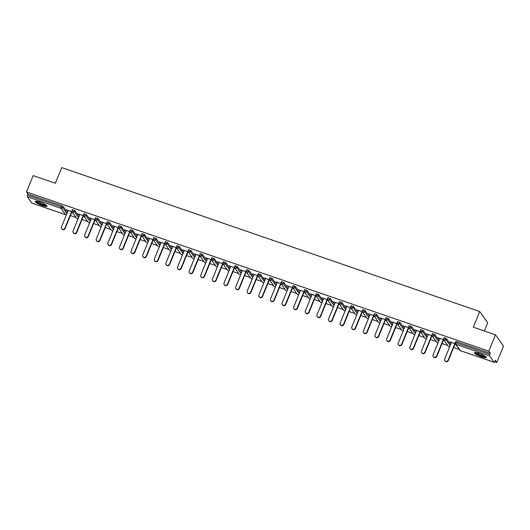 <?xml version="1.0" encoding="UTF-8"?>
<svg xmlns="http://www.w3.org/2000/svg" width="530" height="530" viewBox="0 0 530 530"><rect width="100%" height="100%" fill="white"/><g stroke="black" fill="none" stroke-linecap="round" stroke-linejoin="round"><path stroke-width="0.79" d="M42.36 205.62A6.4 1.206 -157.8 0 0 47.031 206.276A6.4 1.206 -157.8 0 0 39.856 202.102A6.4 1.206 -157.8 0 0 35.185 201.446A6.4 1.206 -157.8 0 0 42.36 205.62M481.591 356.875A6.4 1.206 -157.8 0 0 486.262 357.531A6.4 1.206 -157.8 0 0 479.087 353.364A6.4 1.206 -157.8 0 0 474.416 352.702A6.4 1.206 -157.8 0 0 481.591 356.875M484.354 330.985L487.706 322.77L479.683 311.514L61.738 167.593L55.352 183.254L33.165 175.615L26.5 191.946L488.812 351.151L495.477 334.821L503.5 346.077L496.835 362.407L495.331 360.301L494.848 361.493A1.232 0.344 109 0 1 494.205 362.321L460.484 350.708A1.232 0.344 109 0 0 460.557 350.708M70.404 215.558L76.088 217.519M82.017 219.559L87.702 221.513M93.631 223.554L99.315 225.515M105.245 227.555L110.929 229.516M116.858 231.557L122.543 233.511M128.472 235.558L134.156 237.513M140.086 239.553L145.77 241.514M151.699 243.555L157.383 245.509M163.313 247.556L168.997 249.511M174.927 251.551L180.611 253.512M186.54 255.553L192.224 257.507M198.154 259.554L203.838 261.509M209.767 263.549L215.452 265.51M221.381 267.551L227.065 269.505M232.995 271.552L238.679 273.506M244.608 275.547L250.292 277.508M256.222 279.548L261.906 281.503M267.835 283.55L273.52 285.504M279.449 287.545L285.133 289.506M291.063 291.546L296.747 293.501M302.676 295.548L308.361 297.502M314.29 299.543L319.974 301.504M325.904 303.544L331.588 305.499M337.517 307.546L343.201 309.5M349.131 311.541L354.815 313.502M360.744 315.542L366.429 317.496M372.358 319.544L378.042 321.498M383.972 323.538L389.656 325.5M395.585 327.54L401.27 329.494M407.199 331.541L412.883 333.496M418.813 335.536L424.497 337.497M430.426 339.538L436.11 341.492M442.04 343.539L447.724 345.494M453.653 347.534L459.338 349.495M494.762 361.692L496.835 362.407M455.714 341.598L456.588 341.645L456.098 342.837L489.826 354.451A1.232 0.344 109 0 0 489.607 355.908L494.152 362.275A1.232 0.344 109 0 0 494.205 362.321M456.588 341.645L490.31 353.258L488.812 351.151M489.826 354.451L490.31 353.258M31.966 203.116A1.232 0.344 -71 0 1 31.893 203.116A1.232 0.344 -71 0 1 31.84 203.069L27.295 196.703A1.232 0.344 -71 0 1 27.514 195.245L27.997 194.053L26.5 191.946M479.683 311.514L473.29 327.176L495.477 334.821M455.23 343.705L449.97 341.896M449.877 342.115L451.368 342.632M27.997 194.053L61.725 205.666L63.083 206.389L67.389 212.437M72.464 209.615L74.697 210.39L79.003 216.432M84.078 213.617L86.311 214.385L90.617 220.434M95.691 217.618L97.924 218.386L102.23 224.435M107.305 221.613L109.538 222.388L113.844 228.43M118.919 225.614L121.151 226.383L125.458 232.431M130.532 229.616L132.765 230.384L137.071 236.433M142.146 233.611L144.379 234.386L148.685 240.428M153.76 237.612L155.992 238.381L160.298 244.429M165.373 241.614L167.606 242.382L171.912 248.431M176.987 245.615L179.219 246.384L183.526 252.426M188.601 249.61L190.833 250.379L195.139 256.427M200.214 253.612L202.447 254.38L206.753 260.429M211.828 257.613L214.06 258.382L218.367 264.424M223.441 261.608L225.674 262.377L229.98 268.425M235.055 265.61L237.288 266.378L241.594 272.427M246.669 269.611L248.901 270.38L253.207 276.421M258.282 273.606L260.515 274.374L264.821 280.423M269.896 277.607L272.128 278.376L276.435 284.424M281.51 281.609L283.742 282.377L288.048 288.419M293.123 285.604L295.356 286.372L299.662 292.421M304.737 289.605L306.969 290.374L311.276 296.422M316.35 293.607L318.583 294.375L322.889 300.417M327.964 297.602L330.197 298.37L334.503 304.419M339.578 301.603L341.81 302.372L346.117 308.42M351.191 305.605L353.424 306.373L357.73 312.415M362.805 309.599L365.037 310.368L369.344 316.417M374.418 313.601L376.651 314.369L380.957 320.418M386.032 317.602L388.265 318.371L392.571 324.413M397.646 321.597L399.878 322.366L404.185 328.415M409.259 325.599L411.492 326.367L415.798 332.416M420.873 329.6L423.106 330.369L427.412 336.411M432.487 333.595L434.719 334.364L439.025 340.412M444.1 337.597L446.333 338.365L450.639 344.414M439.847 338.405L433.089 354.967A1.888 1.776 -35.5 0 0 434.991 357.346A1.888 1.776 -35.5 0 0 436.515 356.147L436.753 356.485L443.603 339.703L438.025 337.782L439.754 338.63M432.003 335.709L426.411 333.781L428.141 334.635M416.62 330.409L409.862 346.964A1.888 1.776 -35.5 0 0 411.764 349.35A1.888 1.776 -35.5 0 0 413.287 348.144L413.526 348.482L420.376 331.7L414.798 329.779L416.527 330.634M405.006 326.407L398.249 342.97A1.888 1.776 -35.5 0 0 400.15 345.348A1.888 1.776 -35.5 0 0 401.674 344.149L401.912 344.487L408.762 327.706L403.184 325.784L404.913 326.632M397.162 323.711L391.571 321.783L393.3 322.637M385.548 319.709L379.957 317.781L381.686 318.636M373.935 315.714L368.343 313.786L370.072 314.635M358.552 310.414L351.794 326.97A1.888 1.776 -35.5 0 0 353.695 329.349A1.888 1.776 -35.5 0 0 355.219 328.149L355.458 328.487L362.308 311.706L356.73 309.785L358.459 310.64M346.938 306.413L340.18 322.969A1.888 1.776 -35.5 0 0 342.082 325.354A1.888 1.776 -35.5 0 0 343.606 324.148L343.844 324.486L350.694 307.705L345.116 305.784L346.845 306.638M339.094 303.716L333.502 301.789L335.232 302.637M323.711 298.416L316.953 314.972A1.888 1.776 -35.5 0 0 318.855 317.351A1.888 1.776 -35.5 0 0 320.378 316.152L320.617 316.49L327.467 299.708L321.889 297.787L323.618 298.642M315.867 295.714L310.275 293.786L312.004 294.64M304.253 291.719L298.662 289.791L300.391 290.639M288.87 286.419L282.112 302.974A1.888 1.776 -35.5 0 0 284.014 305.353A1.888 1.776 -35.5 0 0 285.537 304.154L285.776 304.492L292.626 287.71L287.048 285.789L288.777 286.637M281.026 283.716L275.434 281.788L277.163 282.642M265.643 278.416L258.885 294.978A1.888 1.776 -35.5 0 0 260.786 297.356A1.888 1.776 -35.5 0 0 262.31 296.157L262.549 296.489L269.399 279.714L263.821 277.793L265.55 278.641M257.799 275.719L252.207 273.791L253.936 274.639M242.415 270.419L235.658 286.975A1.888 1.776 -35.5 0 0 237.559 289.36A1.888 1.776 -35.5 0 0 239.083 288.154L239.321 288.492L246.172 271.711L240.594 269.79L242.323 270.644M230.802 266.418L224.044 282.98A1.888 1.776 -35.5 0 0 225.946 285.359A1.888 1.776 -35.5 0 0 227.469 284.159L227.708 284.491L234.558 267.716L228.98 265.795L230.709 266.643M222.958 263.721L217.366 261.793L219.095 262.642M211.344 259.72L205.753 257.792L207.482 258.647M199.731 255.725L194.139 253.797L195.868 254.645M184.347 250.425L177.59 266.981A1.888 1.776 -35.5 0 0 179.491 269.359A1.888 1.776 -35.5 0 0 181.015 268.16L181.253 268.498L188.104 251.717L182.525 249.796L184.255 250.644M172.734 246.423L165.976 262.979A1.888 1.776 -35.5 0 0 167.877 265.364A1.888 1.776 -35.5 0 0 169.401 264.159L169.64 264.496L176.49 247.715L170.912 245.794L172.641 246.649M164.89 243.727L159.298 241.799L161.027 242.647M149.506 238.427L142.749 254.983A1.888 1.776 -35.5 0 0 144.65 257.361A1.888 1.776 -35.5 0 0 146.174 256.162L146.412 256.5L153.263 239.719L147.684 237.798L149.414 238.646M141.662 235.724L136.071 233.796L137.8 234.651M130.049 231.729L124.457 229.801L126.186 230.649M114.666 226.429L107.908 242.985A1.888 1.776 -35.5 0 0 109.809 245.363A1.888 1.776 -35.5 0 0 111.333 244.164L111.572 244.502L118.422 227.721L112.844 225.8L114.573 226.648M106.822 223.726L101.23 221.798L102.959 222.653M91.438 218.426L84.681 234.982A1.888 1.776 -35.5 0 0 86.582 237.367A1.888 1.776 -35.5 0 0 88.106 236.161L88.344 236.499L95.195 219.725L89.616 217.803L91.345 218.651M83.594 215.73L78.003 213.802L79.732 214.65M68.211 210.43L61.453 226.986A1.888 1.776 -35.5 0 0 63.355 229.364A1.888 1.776 -35.5 0 0 64.879 228.165L65.117 228.503L71.967 211.722L66.389 209.8L68.118 210.655M451.461 342.406L444.703 358.962A1.888 1.776 -35.5 0 0 446.604 361.347A1.888 1.776 -35.5 0 0 448.128 360.142L454.886 343.586M448.128 360.142L448.367 360.479A1.888 1.776 144.5 0 1 445.12 360.983L444.882 360.652M448.367 360.479L455.217 343.698M436.753 356.485A1.888 1.776 144.5 0 1 433.507 356.988L433.268 356.65M436.515 356.147L443.272 339.591M428.233 334.41L421.476 350.966A1.888 1.776 -35.5 0 0 423.377 353.344A1.888 1.776 -35.5 0 0 424.901 352.145L431.658 335.589M424.901 352.145L425.139 352.483A1.888 1.776 144.5 0 1 421.893 352.987L421.655 352.649M425.139 352.483L431.99 335.702M413.526 348.482A1.888 1.776 144.5 0 1 410.28 348.985L410.041 348.654M413.287 348.144L420.045 331.588M401.912 344.487A1.888 1.776 144.5 0 1 398.666 344.99L398.427 344.652M401.674 344.149L408.431 327.586M393.392 322.412L386.635 338.968A1.888 1.776 -35.5 0 0 388.536 341.346A1.888 1.776 -35.5 0 0 390.06 340.147L396.818 323.591M390.06 340.147L390.299 340.485A1.888 1.776 144.5 0 1 387.052 340.989L386.814 340.651M390.299 340.485L397.149 323.704M485.692 356.65A5.538 1.04 22.2 0 1 485.48 356.776A5.538 1.04 22.2 0 1 479.69 355.272A5.538 1.04 22.2 0 1 475.45 352.47M474.781 352.483A6.353 1.192 -157.8 0 0 480.134 355.63A6.353 1.192 -157.8 0 0 486.156 357.127M476.086 352.549A5.128 0.961 -157.8 0 0 480.372 355.04A5.128 0.961 -157.8 0 0 485.175 356.259M46.455 205.395A5.538 1.04 22.2 0 1 46.242 205.521A5.538 1.04 22.2 0 1 40.459 204.017A5.538 1.04 22.2 0 1 36.212 201.215M35.55 201.228A6.353 1.192 -157.8 0 0 40.896 204.368A6.353 1.192 -157.8 0 0 46.918 205.872M36.855 201.294A5.128 0.961 -157.8 0 0 41.141 203.785A5.128 0.961 -157.8 0 0 45.944 205.004M381.779 318.411L375.021 334.967A1.888 1.776 -35.5 0 0 376.923 337.352A1.888 1.776 -35.5 0 0 378.447 336.146L385.204 319.59M378.447 336.146L378.685 336.484A1.888 1.776 144.5 0 1 375.439 336.987L375.2 336.649M378.685 336.484L385.535 319.703M370.165 314.409L363.408 330.972A1.888 1.776 -35.5 0 0 365.309 333.35A1.888 1.776 -35.5 0 0 366.833 332.151L373.59 315.589M366.833 332.151L367.071 332.489A1.888 1.776 144.5 0 1 363.825 332.992L363.587 332.654M367.071 332.489L373.922 315.708M355.458 328.487A1.888 1.776 144.5 0 1 352.212 328.991L351.973 328.653M355.219 328.149L361.977 311.594M343.844 324.486A1.888 1.776 144.5 0 1 340.598 324.989L340.359 324.651M343.606 324.148L350.363 307.592M335.324 302.411L328.567 318.974A1.888 1.776 -35.5 0 0 330.468 321.352A1.888 1.776 -35.5 0 0 331.992 320.153L338.75 303.591M331.992 320.153L332.231 320.491A1.888 1.776 144.5 0 1 328.984 320.994L328.746 320.657M332.231 320.491L339.081 303.71M320.617 316.49A1.888 1.776 144.5 0 1 317.371 316.993L317.132 316.655M320.378 316.152L327.136 299.596M312.097 294.415L305.34 310.971A1.888 1.776 -35.5 0 0 307.241 313.356A1.888 1.776 -35.5 0 0 308.765 312.15L315.522 295.594M308.765 312.15L309.003 312.488A1.888 1.776 144.5 0 1 305.757 312.991L305.519 312.654M309.003 312.488L315.853 295.707M300.483 290.413L293.726 306.976A1.888 1.776 -35.5 0 0 295.627 309.354A1.888 1.776 -35.5 0 0 297.151 308.155L303.909 291.593M297.151 308.155L297.39 308.493A1.888 1.776 144.5 0 1 294.143 308.997L293.905 308.659M297.39 308.493L304.24 291.712M285.776 304.492A1.888 1.776 144.5 0 1 282.53 304.995L282.291 304.657M285.537 304.154L292.295 287.598M277.256 282.417L270.499 298.973A1.888 1.776 -35.5 0 0 272.4 301.358A1.888 1.776 -35.5 0 0 273.924 300.152L280.681 283.596M273.924 300.152L274.162 300.49A1.888 1.776 144.5 0 1 270.916 300.994L270.678 300.656M274.162 300.49L281.013 283.709M262.549 296.489A1.888 1.776 144.5 0 1 259.302 296.999L259.064 296.661M262.31 296.157L269.068 279.595M254.029 274.421L247.272 290.977A1.888 1.776 -35.5 0 0 249.173 293.355A1.888 1.776 -35.5 0 0 250.697 292.156L257.454 275.6M250.697 292.156L250.935 292.494A1.888 1.776 144.5 0 1 247.689 292.997L247.45 292.659M250.935 292.494L257.785 275.713M239.321 288.492A1.888 1.776 144.5 0 1 236.075 288.996L235.837 288.658M239.083 288.154L245.84 271.599M227.708 284.491A1.888 1.776 144.5 0 1 224.462 285.001L224.223 284.663M227.469 284.159L234.227 267.597M219.188 262.423L212.431 278.979A1.888 1.776 -35.5 0 0 214.332 281.357A1.888 1.776 -35.5 0 0 215.856 280.158L222.613 263.602M215.856 280.158L216.094 280.496A1.888 1.776 144.5 0 1 212.848 280.999L212.609 280.661M216.094 280.496L222.944 263.715M207.575 258.421L200.817 274.977A1.888 1.776 -35.5 0 0 202.718 277.362A1.888 1.776 -35.5 0 0 204.242 276.156L211 259.601M204.242 276.156L204.481 276.494A1.888 1.776 144.5 0 1 201.234 276.998L200.996 276.66M204.481 276.494L211.331 259.713M195.961 254.42L189.203 270.976A1.888 1.776 -35.5 0 0 191.105 273.361A1.888 1.776 -35.5 0 0 192.628 272.155L199.386 255.599M192.628 272.155L192.867 272.493A1.888 1.776 144.5 0 1 189.621 273.003L189.382 272.665M192.867 272.493L199.717 255.718M181.253 268.498A1.888 1.776 144.5 0 1 178.007 269.002L177.769 268.664M181.015 268.16L187.772 251.604M169.64 264.496A1.888 1.776 144.5 0 1 166.393 265L166.155 264.662M169.401 264.159L176.159 247.603M161.12 242.422L154.362 258.978A1.888 1.776 -35.5 0 0 156.264 261.363A1.888 1.776 -35.5 0 0 157.788 260.157L164.545 243.601M157.788 260.157L158.026 260.495A1.888 1.776 144.5 0 1 154.78 261.005L154.541 260.667M158.026 260.495L164.876 243.72M146.412 256.5A1.888 1.776 144.5 0 1 143.166 257.004L142.928 256.666M146.174 256.162L152.931 239.606M137.893 234.426L131.135 250.981A1.888 1.776 -35.5 0 0 133.037 253.36A1.888 1.776 -35.5 0 0 134.56 252.161L141.318 235.605M134.56 252.161L134.799 252.499A1.888 1.776 144.5 0 1 131.553 253.002L131.314 252.664M134.799 252.499L141.649 235.718M126.279 230.424L119.522 246.98A1.888 1.776 -35.5 0 0 121.423 249.365A1.888 1.776 -35.5 0 0 122.947 248.159L129.704 231.603M122.947 248.159L123.185 248.497A1.888 1.776 144.5 0 1 119.939 249.007L119.701 248.669M123.185 248.497L130.035 231.723M111.572 244.502A1.888 1.776 144.5 0 1 108.325 245.006L108.087 244.668M111.333 244.164L118.091 227.608M103.052 222.428L96.294 238.984A1.888 1.776 -35.5 0 0 98.196 241.362A1.888 1.776 -35.5 0 0 99.719 240.163L106.477 223.607M99.719 240.163L99.958 240.501A1.888 1.776 144.5 0 1 96.712 241.004L96.473 240.666M99.958 240.501L106.808 223.72M88.344 236.499A1.888 1.776 144.5 0 1 85.098 237.009L84.86 236.672M88.106 236.161L94.863 219.606M79.825 214.431L73.067 230.987A1.888 1.776 -35.5 0 0 74.968 233.366A1.888 1.776 -35.5 0 0 76.492 232.166L83.25 215.611M76.492 232.166L76.731 232.504A1.888 1.776 144.5 0 1 73.484 233.008L73.246 232.67M76.731 232.504L83.581 215.723M65.117 228.503A1.888 1.776 144.5 0 1 61.871 229.006L61.632 228.669M64.879 228.165L71.636 211.609M489.607 355.908L455.886 344.295L460.424 350.661L494.152 362.275M455.687 341.519L455.204 342.711L456.098 342.837A1.232 0.344 109 0 0 455.886 344.295A1.232 1.159 144.5 0 1 455.224 342.791L455.204 342.711A1.232 1.232 0 0 0 455.343 343.891L459.881 350.257A1.232 1.232 0 0 0 460.484 350.708A1.232 0.344 109 0 1 460.424 350.661A1.232 1.159 144.5 0 1 459.881 350.257M31.84 203.069L65.561 214.683L61.023 208.316L27.295 196.703M27.514 195.245L61.235 206.859L61.725 205.666M63.083 206.389L62.593 207.581A1.232 1.159 -35.5 0 1 61.023 208.316A1.232 0.344 -71 0 1 61.235 206.859L62.593 207.581L66.906 213.63M65.707 214.723A1.232 0.344 -71 0 1 65.621 214.73A1.232 0.344 -71 0 1 65.561 214.683A1.232 1.159 -35.5 0 0 66.495 214.623M446.333 338.365L445.843 339.558L450.156 345.606M444.074 337.517L443.59 338.71L445.843 339.558A1.232 1.159 -35.5 0 1 444.272 340.293A1.232 1.159 144.5 0 1 443.729 339.889L448.267 346.262A1.232 1.159 144.5 0 0 448.811 346.666A1.232 1.159 -35.5 0 0 449.745 346.6M434.719 334.364L434.229 335.556L438.542 341.605M423.106 330.369L422.615 331.561L426.928 337.61M411.492 326.367L411.002 327.56L415.315 333.608M399.878 322.366L399.388 323.558L403.701 329.607M388.265 318.371L387.775 319.563L392.087 325.612M376.651 314.369L376.161 315.562L380.474 321.611M365.037 310.368L364.547 311.56L368.86 317.609M353.424 306.373L352.934 307.566L357.246 313.608M341.81 302.372L341.32 303.564L345.633 309.613M330.197 298.37L329.706 299.563L334.019 305.611M318.583 294.375L318.093 295.568L322.406 301.61M306.969 290.374L306.479 291.566L310.792 297.615M295.356 286.372L294.865 287.565L299.178 293.613M283.742 282.377L283.252 283.57L287.565 289.612M272.128 278.376L271.638 279.568L275.951 285.617M260.515 274.374L260.025 275.567L264.337 281.615M248.901 270.38L248.411 271.572L252.724 277.614M237.288 266.378L236.797 267.57L241.11 273.619M225.674 262.377L225.184 263.569L229.497 269.618M214.06 258.382L213.57 259.574L217.883 265.616M202.447 254.38L201.956 255.573L206.269 261.621M190.833 250.379L190.343 251.571L194.656 257.62M179.219 246.384L178.729 247.576L183.042 253.618M167.606 242.382L167.116 243.575L171.428 249.623M155.992 238.381L155.502 239.573L159.815 245.622M144.379 234.386L143.888 235.578L148.201 241.62M132.765 230.384L132.275 231.577L136.588 237.625M121.151 226.383L120.661 227.575L124.974 233.624M109.538 222.388L109.047 223.581L113.36 229.623M97.924 218.386L97.434 219.579L101.747 225.628M86.311 214.385L85.82 215.577L90.133 221.626M74.697 210.39L74.207 211.583L78.519 217.625M443.59 338.71L443.61 338.789A1.232 1.159 144.5 0 0 443.729 339.889A1.232 1.232 0 0 1 443.59 338.71M432.46 333.516L431.976 334.708L434.229 335.556A1.232 1.159 -35.5 0 1 432.659 336.292A1.232 1.159 144.5 0 1 432.116 335.887L436.654 342.261A1.232 1.159 144.5 0 0 437.197 342.665A1.232 1.159 -35.5 0 0 438.131 342.605M431.976 334.708L431.996 334.788A1.232 1.159 144.5 0 0 432.116 335.887A1.232 1.232 0 0 1 431.976 334.708M420.846 329.514L420.363 330.713L422.615 331.561A1.232 1.159 -35.5 0 1 421.045 332.297A1.232 1.159 144.5 0 1 420.502 331.893L425.04 338.259A1.232 1.159 144.5 0 0 425.583 338.663A1.232 1.159 -35.5 0 0 426.517 338.604M420.363 330.713L420.383 330.793A1.232 1.159 144.5 0 0 420.502 331.893A1.232 1.232 0 0 1 420.363 330.713M409.233 325.519L408.749 326.712L411.002 327.56A1.232 1.159 -35.5 0 1 409.432 328.295A1.232 1.159 144.5 0 1 408.888 327.891L413.426 334.264A1.232 1.159 144.5 0 0 413.97 334.668A1.232 1.159 -35.5 0 0 414.904 334.602M408.749 326.712L408.769 326.791A1.232 1.159 144.5 0 0 408.888 327.891A1.232 1.232 0 0 1 408.749 326.712M397.619 321.518L397.136 322.71L399.388 323.558A1.232 1.159 -35.5 0 1 397.818 324.294A1.232 1.159 144.5 0 1 397.275 323.89L401.813 330.263A1.232 1.159 144.5 0 0 402.356 330.667A1.232 1.159 -35.5 0 0 403.29 330.607M397.136 322.71L397.156 322.79A1.232 1.159 144.5 0 0 397.275 323.89A1.232 1.232 0 0 1 397.136 322.71M386.006 317.516L385.522 318.715L387.775 319.563A1.232 1.159 -35.5 0 1 386.204 320.299A1.232 1.159 144.5 0 1 385.661 319.895L390.199 326.261A1.232 1.159 144.5 0 0 390.742 326.665A1.232 1.159 -35.5 0 0 391.677 326.606M385.522 318.715L385.542 318.795A1.232 1.159 144.5 0 0 385.661 319.895A1.232 1.232 0 0 1 385.522 318.715M374.392 313.522L373.908 314.714L376.161 315.562A1.232 1.159 -35.5 0 1 374.591 316.297A1.232 1.159 144.5 0 1 374.048 315.893L378.586 322.267A1.232 1.159 144.5 0 0 379.129 322.671A1.232 1.159 -35.5 0 0 380.063 322.604M373.908 314.714L373.928 314.793A1.232 1.159 144.5 0 0 374.048 315.893A1.232 1.232 0 0 1 373.908 314.714M362.778 309.52L362.295 310.712L364.547 311.56A1.232 1.159 -35.5 0 1 362.977 312.296A1.232 1.159 144.5 0 1 362.434 311.892L366.972 318.265A1.232 1.159 144.5 0 0 367.515 318.669A1.232 1.159 -35.5 0 0 368.449 318.61M362.295 310.712L362.315 310.792A1.232 1.159 144.5 0 0 362.434 311.892A1.232 1.232 0 0 1 362.295 310.712M351.165 305.519L350.681 306.718L352.934 307.566A1.232 1.159 -35.5 0 1 351.363 308.301A1.232 1.159 144.5 0 1 350.82 307.897L355.358 314.264A1.232 1.159 144.5 0 0 355.902 314.668A1.232 1.159 -35.5 0 0 356.836 314.608M350.681 306.718L350.701 306.797A1.232 1.159 144.5 0 0 350.82 307.897A1.232 1.232 0 0 1 350.681 306.718M339.551 301.524L339.067 302.716L341.32 303.564A1.232 1.159 -35.5 0 1 339.75 304.299A1.232 1.159 144.5 0 1 339.207 303.895L343.745 310.269A1.232 1.159 144.5 0 0 344.288 310.673A1.232 1.159 -35.5 0 0 345.222 310.606M339.067 302.716L339.087 302.796A1.232 1.159 144.5 0 0 339.207 303.895A1.232 1.232 0 0 1 339.067 302.716M327.938 297.522L327.454 298.715L329.706 299.563A1.232 1.159 -35.5 0 1 328.136 300.298A1.232 1.159 144.5 0 1 327.593 299.894L332.131 306.267A1.232 1.159 144.5 0 0 332.674 306.671A1.232 1.159 -35.5 0 0 333.608 306.612M327.454 298.715L327.474 298.794A1.232 1.159 144.5 0 0 327.593 299.894A1.232 1.232 0 0 1 327.454 298.715M316.324 293.521L315.84 294.72L318.093 295.568A1.232 1.159 -35.5 0 1 316.523 296.303A1.232 1.159 144.5 0 1 315.979 295.892L320.517 302.266A1.232 1.159 144.5 0 0 321.061 302.67A1.232 1.159 -35.5 0 0 321.995 302.61M315.84 294.72L315.86 294.799A1.232 1.159 144.5 0 0 315.979 295.892A1.232 1.232 0 0 1 315.84 294.72M304.71 289.526L304.227 290.718L306.479 291.566A1.232 1.159 -35.5 0 1 304.909 292.302A1.232 1.159 144.5 0 1 304.366 291.897L308.904 298.264A1.232 1.159 144.5 0 0 309.447 298.675A1.232 1.159 -35.5 0 0 310.381 298.609M304.227 290.718L304.246 290.798A1.232 1.159 144.5 0 0 304.366 291.897A1.232 1.232 0 0 1 304.227 290.718M293.097 285.524L292.613 286.717L294.865 287.565A1.232 1.159 -35.5 0 1 293.295 288.3A1.232 1.159 144.5 0 1 292.752 287.896L297.29 294.269A1.232 1.159 144.5 0 0 297.834 294.673A1.232 1.159 -35.5 0 0 298.768 294.614M292.613 286.717L292.633 286.796A1.232 1.159 144.5 0 0 292.752 287.896A1.232 1.232 0 0 1 292.613 286.717M281.483 281.523L280.999 282.722L283.252 283.57A1.232 1.159 -35.5 0 1 281.682 284.305A1.232 1.159 144.5 0 1 281.139 283.894L285.677 290.268A1.232 1.159 144.5 0 0 286.22 290.672A1.232 1.159 -35.5 0 0 287.154 290.612M280.999 282.722L281.019 282.801A1.232 1.159 144.5 0 0 281.139 283.894A1.232 1.232 0 0 1 280.999 282.722M269.869 277.528L269.386 278.72L271.638 279.568A1.232 1.159 -35.5 0 1 270.068 280.304A1.232 1.159 144.5 0 1 269.525 279.9L274.063 286.266A1.232 1.159 144.5 0 0 274.606 286.677A1.232 1.159 -35.5 0 0 275.54 286.611M269.386 278.72L269.406 278.8A1.232 1.159 144.5 0 0 269.525 279.9A1.232 1.232 0 0 1 269.386 278.72M258.256 273.526L257.772 274.719L260.025 275.567A1.232 1.159 -35.5 0 1 258.454 276.302A1.232 1.159 144.5 0 1 257.911 275.898L262.449 282.271A1.232 1.159 144.5 0 0 262.993 282.675A1.232 1.159 -35.5 0 0 263.927 282.616M257.772 274.719L257.792 274.798A1.232 1.159 144.5 0 0 257.911 275.898A1.232 1.232 0 0 1 257.772 274.719M246.642 269.525L246.159 270.724L248.411 271.572A1.232 1.159 -35.5 0 1 246.841 272.307A1.232 1.159 144.5 0 1 246.298 271.897L250.836 278.27A1.232 1.159 144.5 0 0 251.379 278.674A1.232 1.159 -35.5 0 0 252.313 278.614M246.159 270.724L246.178 270.803A1.232 1.159 144.5 0 0 246.298 271.897A1.232 1.232 0 0 1 246.159 270.724M235.028 265.53L234.545 266.723L236.797 267.57A1.232 1.159 -35.5 0 1 235.227 268.306A1.232 1.159 144.5 0 1 234.684 267.902L239.222 274.268A1.232 1.159 144.5 0 0 239.765 274.679A1.232 1.159 -35.5 0 0 240.7 274.613M234.545 266.723L234.565 266.802A1.232 1.159 144.5 0 0 234.684 267.902A1.232 1.232 0 0 1 234.545 266.723M223.415 261.529L222.931 262.721L225.184 263.569A1.232 1.159 -35.5 0 1 223.614 264.304A1.232 1.159 144.5 0 1 223.07 263.9L227.608 270.273A1.232 1.159 144.5 0 0 228.152 270.678A1.232 1.159 -35.5 0 0 229.086 270.618M222.931 262.721L222.951 262.8A1.232 1.159 144.5 0 0 223.07 263.9A1.232 1.232 0 0 1 222.931 262.721M211.801 257.527L211.318 258.726L213.57 259.574A1.232 1.159 -35.5 0 1 212 260.31A1.232 1.159 144.5 0 1 211.457 259.899L215.995 266.272A1.232 1.159 144.5 0 0 216.538 266.676A1.232 1.159 -35.5 0 0 217.472 266.616M211.318 258.726L211.338 258.806A1.232 1.159 144.5 0 0 211.457 259.899A1.232 1.232 0 0 1 211.318 258.726M200.188 253.532L199.704 254.725L201.956 255.573A1.232 1.159 -35.5 0 1 200.386 256.308A1.232 1.159 144.5 0 1 199.843 255.904L204.381 262.27A1.232 1.159 144.5 0 0 204.924 262.681A1.232 1.159 -35.5 0 0 205.859 262.615M199.704 254.725L199.724 254.804A1.232 1.159 144.5 0 0 199.843 255.904A1.232 1.232 0 0 1 199.704 254.725M188.574 249.531L188.09 250.723L190.343 251.571A1.232 1.159 -35.5 0 1 188.773 252.306A1.232 1.159 144.5 0 1 188.23 251.902L192.768 258.276A1.232 1.159 144.5 0 0 193.311 258.68A1.232 1.159 -35.5 0 0 194.245 258.62M188.09 250.723L188.11 250.803A1.232 1.159 144.5 0 0 188.23 251.902A1.232 1.232 0 0 1 188.09 250.723M176.96 245.529L176.477 246.722L178.729 247.576A1.232 1.159 -35.5 0 1 177.159 248.312A1.232 1.159 144.5 0 1 176.616 247.901L181.154 254.274A1.232 1.159 144.5 0 0 181.697 254.678A1.232 1.159 -35.5 0 0 182.631 254.619M176.477 246.722L176.497 246.808A1.232 1.159 144.5 0 0 176.616 247.901A1.232 1.232 0 0 1 176.477 246.722M165.347 241.534L164.863 242.727L167.116 243.575A1.232 1.159 -35.5 0 1 165.546 244.31A1.232 1.159 144.5 0 1 165.002 243.906L169.54 250.273A1.232 1.159 144.5 0 0 170.084 250.683A1.232 1.159 -35.5 0 0 171.018 250.617M164.863 242.727L164.883 242.806A1.232 1.159 144.5 0 0 165.002 243.906A1.232 1.232 0 0 1 164.863 242.727M153.733 237.533L153.249 238.725L155.502 239.573A1.232 1.159 -35.5 0 1 153.932 240.309A1.232 1.159 144.5 0 1 153.389 239.904L157.927 246.278A1.232 1.159 144.5 0 0 158.47 246.682A1.232 1.159 -35.5 0 0 159.404 246.622M153.249 238.725L153.269 238.805A1.232 1.159 144.5 0 0 153.389 239.904A1.232 1.232 0 0 1 153.249 238.725M142.119 233.531L141.636 234.724L143.888 235.578A1.232 1.159 -35.5 0 1 142.318 236.314A1.232 1.159 144.5 0 1 141.775 235.903L146.313 242.276A1.232 1.159 144.5 0 0 146.856 242.68A1.232 1.159 -35.5 0 0 147.791 242.621M141.636 234.724L141.656 234.81A1.232 1.159 144.5 0 0 141.775 235.903A1.232 1.232 0 0 1 141.636 234.724M130.506 229.536L130.022 230.729L132.275 231.577A1.232 1.159 -35.5 0 1 130.705 232.312A1.232 1.159 144.5 0 1 130.161 231.908L134.7 238.275A1.232 1.159 144.5 0 0 135.243 238.679A1.232 1.159 -35.5 0 0 136.177 238.619M130.022 230.729L130.042 230.808A1.232 1.159 144.5 0 0 130.161 231.908A1.232 1.232 0 0 1 130.022 230.729M118.892 225.535L118.409 226.727L120.661 227.575A1.232 1.159 -35.5 0 1 119.091 228.311A1.232 1.159 144.5 0 1 118.548 227.907L123.086 234.28A1.232 1.159 144.5 0 0 123.629 234.684A1.232 1.159 -35.5 0 0 124.563 234.624M118.409 226.727L118.428 226.807A1.232 1.159 144.5 0 0 118.548 227.907A1.232 1.232 0 0 1 118.409 226.727M107.279 221.533L106.795 222.726L109.047 223.581A1.232 1.159 -35.5 0 1 107.477 224.309A1.232 1.159 144.5 0 1 106.934 223.905L111.472 230.278A1.232 1.159 144.5 0 0 112.016 230.682A1.232 1.159 -35.5 0 0 112.95 230.623M106.795 222.726L106.815 222.812A1.232 1.159 144.5 0 0 106.934 223.905A1.232 1.232 0 0 1 106.795 222.726M95.665 217.538L95.181 218.731L97.434 219.579A1.232 1.159 -35.5 0 1 95.864 220.314A1.232 1.159 144.5 0 1 95.32 219.91L99.859 226.277A1.232 1.159 144.5 0 0 100.402 226.681A1.232 1.159 -35.5 0 0 101.336 226.621M95.181 218.731L95.201 218.81A1.232 1.159 144.5 0 0 95.32 219.91A1.232 1.232 0 0 1 95.181 218.731M84.051 213.537L83.568 214.73L85.82 215.577A1.232 1.159 -35.5 0 1 84.25 216.313A1.232 1.159 144.5 0 1 83.707 215.909L88.245 222.282A1.232 1.159 144.5 0 0 88.788 222.686A1.232 1.159 -35.5 0 0 89.722 222.626M83.568 214.73L83.588 214.809A1.232 1.159 144.5 0 0 83.707 215.909A1.232 1.232 0 0 1 83.568 214.73M72.438 209.535L71.954 210.728L74.207 211.583A1.232 1.159 -35.5 0 1 72.636 212.311A1.232 1.159 144.5 0 1 72.093 211.907L76.631 218.281A1.232 1.159 144.5 0 0 77.175 218.685A1.232 1.159 -35.5 0 0 78.109 218.625M71.954 210.728L71.974 210.814A1.232 1.159 144.5 0 0 72.093 211.907A1.232 1.232 0 0 1 71.954 210.728M66.462 214.716A1.232 1.232 0 0 1 65.621 214.73L31.893 203.116M448.267 346.262A1.232 1.232 0 0 0 449.712 346.693M436.654 342.261A1.232 1.232 0 0 0 438.098 342.691M425.04 338.259A1.232 1.232 0 0 0 426.484 338.697M413.426 334.264A1.232 1.232 0 0 0 414.871 334.695M401.813 330.263A1.232 1.232 0 0 0 403.257 330.694M390.199 326.261A1.232 1.232 0 0 0 391.643 326.699M378.586 322.267A1.232 1.232 0 0 0 380.03 322.697M366.972 318.265A1.232 1.232 0 0 0 368.416 318.696M355.358 314.264A1.232 1.232 0 0 0 356.803 314.701M343.745 310.269A1.232 1.232 0 0 0 345.189 310.699M332.131 306.267A1.232 1.232 0 0 0 333.575 306.698M320.517 302.266A1.232 1.232 0 0 0 321.962 302.703M308.904 298.264A1.232 1.232 0 0 0 310.348 298.701M297.29 294.269A1.232 1.232 0 0 0 298.735 294.7M285.677 290.268A1.232 1.232 0 0 0 287.121 290.705M274.063 286.266A1.232 1.232 0 0 0 275.507 286.703M262.449 282.271A1.232 1.232 0 0 0 263.894 282.702M250.836 278.27A1.232 1.232 0 0 0 252.28 278.707M239.222 274.268A1.232 1.232 0 0 0 240.666 274.706M227.608 270.273A1.232 1.232 0 0 0 229.053 270.704M215.995 266.272A1.232 1.232 0 0 0 217.439 266.709M204.381 262.27A1.232 1.232 0 0 0 205.826 262.708M192.768 258.276A1.232 1.232 0 0 0 194.212 258.706M181.154 254.274A1.232 1.232 0 0 0 182.598 254.711M169.54 250.273A1.232 1.232 0 0 0 170.985 250.71M157.927 246.278A1.232 1.232 0 0 0 159.371 246.708M146.313 242.276A1.232 1.232 0 0 0 147.757 242.714M134.7 238.275A1.232 1.232 0 0 0 136.144 238.712M123.086 234.28A1.232 1.232 0 0 0 124.53 234.71M111.472 230.278A1.232 1.232 0 0 0 112.916 230.716M99.859 226.277A1.232 1.232 0 0 0 101.303 226.714M88.245 222.282A1.232 1.232 0 0 0 89.689 222.713M76.631 218.281A1.232 1.232 0 0 0 78.076 218.718"/></g></svg>
